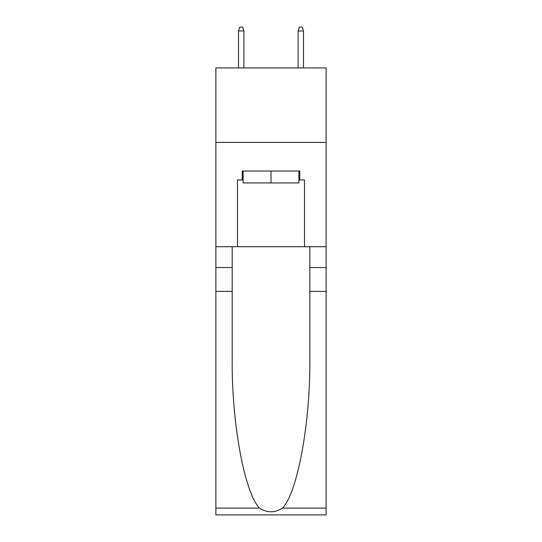 <?xml version="1.0" encoding="UTF-8"?>
<svg xmlns="http://www.w3.org/2000/svg" width="542" height="542" viewBox="0 0 542 542"><rect width="100%" height="100%" fill="white"/><g stroke="black" fill="none" stroke-linecap="round" stroke-linejoin="round"><path stroke-width="0.81" d="M326.128 142.417L326.128 67.926L215.872 67.926L215.872 142.417L326.128 142.417L326.128 246.712L304.523 246.712L304.523 179.964L299.753 179.964L299.753 171.028L242.247 171.028L242.247 179.964L243.141 179.964M298.859 171.028L298.859 182.945L243.141 182.945L243.141 171.028M271 171.028L271 182.945M282.531 508.105L326.128 508.105L326.128 514.9L215.872 514.9L215.872 291.413L232.186 291.413L232.186 357.856C231.393 421.364 244.279 492.305 259.469 508.105C267.152 513.003 274.835 513.003 282.531 508.105C297.721 492.305 310.607 421.364 309.814 357.856L309.814 246.712M309.814 291.413L326.128 291.413L326.128 246.712M215.872 291.413L215.872 142.417M232.186 246.712L232.186 291.413M326.128 508.105L326.128 291.413M215.872 246.712L237.477 246.712L237.477 179.964L242.247 179.964M237.477 246.712L304.523 246.712M298.859 179.964L299.753 179.964M243.886 67.926L243.886 30.975L238.521 30.975L238.521 67.926M238.521 30.975L239.713 27.1L242.694 27.1L243.886 30.975M298.114 30.975L299.306 27.1L302.287 27.1L303.479 30.975L298.114 30.975L298.114 67.926M303.479 30.975L303.479 67.926M309.814 267.572L326.128 267.572M232.186 267.572L215.872 267.572M215.872 508.105L259.469 508.105"/></g></svg>
